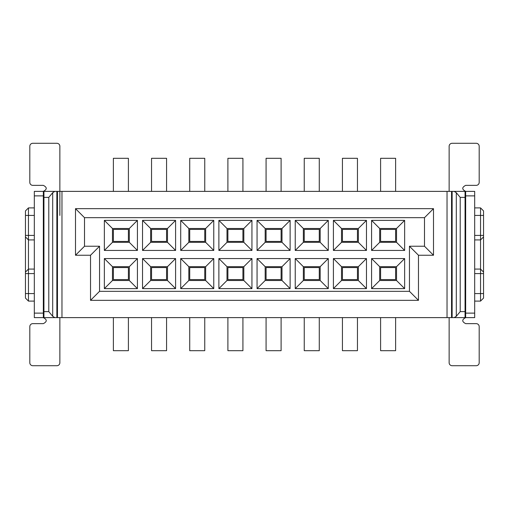<?xml version="1.0" encoding="UTF-8"?>
<svg xmlns="http://www.w3.org/2000/svg" width="509" height="509" viewBox="0 0 509 509"><rect width="100%" height="100%" fill="white"/><g stroke="black" fill="none" stroke-linecap="round" stroke-linejoin="round"><path stroke-width="0.76" d="M99.548 291.32L409.452 291.32L409.452 246.235L424.487 246.235L424.487 217.68L84.513 217.68L84.513 246.235L99.548 246.235L99.548 291.32L90.526 300.342L90.526 255.251L99.548 246.235M409.452 246.235L418.474 255.251L418.474 300.342L90.526 300.342L418.474 300.342L409.452 291.32M137.417 258.559L137.417 288.616L104.358 288.616L104.358 258.559L137.417 258.559L129.305 266.671L129.305 280.504L137.417 288.616M104.358 250.441L104.358 220.384L137.417 220.384L137.417 250.441L104.358 250.441L112.47 242.329L112.47 228.496L104.358 220.384M218.883 258.559L251.942 258.559L251.942 288.616L218.883 288.616L218.883 258.559L226.995 266.671L243.83 266.671L243.83 280.504L251.942 288.616M251.942 250.441L218.883 250.441L218.883 220.384L251.942 220.384L251.942 250.441L243.83 242.329L226.995 242.329L218.883 250.441M290.117 258.559L290.117 288.616L257.058 288.616L257.058 258.559L290.117 258.559L282.005 266.671L282.005 280.504L290.117 288.616M257.058 250.441L257.058 220.384L290.117 220.384L290.117 250.441L257.058 250.441L265.17 242.329L265.17 228.496L257.058 220.384M142.533 258.559L175.592 258.559L175.592 288.616L142.533 288.616L142.533 258.559L150.645 266.671L167.48 266.671L167.48 280.504L175.592 288.616M142.533 220.384L175.592 220.384L175.592 250.441L142.533 250.441L142.533 220.384L150.645 228.496L167.48 228.496L167.48 242.329L175.592 250.441M180.708 288.616L180.708 258.559L213.767 258.559L213.767 288.616L180.708 288.616L188.82 280.504L188.82 266.671L180.708 258.559M213.767 220.384L213.767 250.441L180.708 250.441L180.708 220.384L213.767 220.384L205.655 228.496L205.655 242.329L213.767 250.441M333.408 220.384L366.467 220.384L366.467 250.441L333.408 250.441L333.408 220.384L341.52 228.496L358.355 228.496L358.355 242.329L366.467 250.441M366.467 288.616L333.408 288.616L333.408 258.559L366.467 258.559L366.467 288.616L358.355 280.504L341.52 280.504L333.408 288.616M295.233 250.441L295.233 220.384L328.292 220.384L328.292 250.441L295.233 250.441L303.345 242.329L303.345 228.496L295.233 220.384M328.292 258.559L328.292 288.616L295.233 288.616L295.233 258.559L328.292 258.559L320.18 266.671L320.18 280.504L328.292 288.616M371.583 258.559L404.642 258.559L404.642 288.616L371.583 288.616L371.583 258.559L379.695 266.671L396.53 266.671L404.642 258.559M371.583 220.384L404.642 220.384L404.642 250.441L371.583 250.441L371.583 220.384L379.695 228.496L396.53 228.496L404.642 220.384M418.474 255.251L433.503 255.251L424.487 246.235M433.503 255.251L433.503 208.658L424.487 217.68M84.513 246.235L75.497 255.251L90.526 255.251L75.497 255.251L75.497 208.658L433.503 208.658M75.497 208.658L84.513 217.68M129.305 280.504L112.47 280.504L112.47 266.671L104.358 258.559M104.358 288.616L112.47 280.504M112.47 266.671L129.305 266.671M112.47 228.496L129.305 228.496L137.417 220.384M129.305 228.496L129.305 242.329L137.417 250.441M129.305 242.329L112.47 242.329M251.942 258.559L243.83 266.671M243.83 280.504L226.995 280.504L218.883 288.616M226.995 280.504L226.995 266.671M226.995 242.329L226.995 228.496L218.883 220.384M226.995 228.496L243.83 228.496L243.83 242.329M251.942 220.384L243.83 228.496M282.005 280.504L265.17 280.504L257.058 288.616M265.17 280.504L265.17 266.671L257.058 258.559M265.17 266.671L282.005 266.671M265.17 228.496L282.005 228.496L282.005 242.329L290.117 250.441M290.117 220.384L282.005 228.496M282.005 242.329L265.17 242.329M175.592 258.559L167.48 266.671M167.48 280.504L150.645 280.504L142.533 288.616M150.645 280.504L150.645 266.671M175.592 220.384L167.48 228.496M167.48 242.329L150.645 242.329L142.533 250.441M150.645 242.329L150.645 228.496M188.82 266.671L205.655 266.671L205.655 280.504L213.767 288.616M213.767 258.559L205.655 266.671M205.655 280.504L188.82 280.504M205.655 242.329L188.82 242.329L180.708 250.441M188.82 242.329L188.82 228.496L180.708 220.384M188.82 228.496L205.655 228.496M366.467 220.384L358.355 228.496M358.355 242.329L341.52 242.329L333.408 250.441M341.52 242.329L341.52 228.496M341.52 280.504L341.52 266.671L333.408 258.559M341.52 266.671L358.355 266.671L358.355 280.504M366.467 258.559L358.355 266.671M303.345 228.496L320.18 228.496L320.18 242.329L328.292 250.441M328.292 220.384L320.18 228.496M320.18 242.329L303.345 242.329M320.18 280.504L303.345 280.504L295.233 288.616M303.345 280.504L303.345 266.671L295.233 258.559M303.345 266.671L320.18 266.671M396.53 266.671L396.53 280.504L404.642 288.616M396.53 280.504L379.695 280.504L379.695 266.671M371.583 288.616L379.695 280.504M396.53 228.496L396.53 242.329L404.642 250.441M396.53 242.329L379.695 242.329L379.695 228.496M371.583 250.441L379.695 242.329M61.971 317.622L61.971 191.378L465.061 191.378L465.061 311.61L460.212 311.61L456.306 316.305L454.136 317.622L54.864 317.622L52.694 316.305L48.788 311.61L43.939 311.61L43.939 317.622L54.864 317.622L43.939 317.622M128.402 267.575L128.402 279.6L113.373 279.6L113.373 267.575L128.402 267.575M128.402 229.4L128.402 241.425L113.373 241.425L113.373 229.4L128.402 229.4M227.898 279.6L227.898 267.575L242.927 267.575L242.927 279.6L227.898 279.6M227.898 241.425L227.898 229.4L242.927 229.4L242.927 241.425L227.898 241.425M266.073 279.6L266.073 267.575L281.102 267.575L281.102 279.6L266.073 279.6M266.073 241.425L266.073 229.4L281.102 229.4L281.102 241.425L266.073 241.425M151.548 279.6L151.548 267.575L166.577 267.575L166.577 279.6L151.548 279.6M151.548 241.425L151.548 229.4L166.577 229.4L166.577 241.425L151.548 241.425M189.723 279.6L189.723 267.575L204.752 267.575L204.752 279.6L189.723 279.6M189.723 241.425L189.723 229.4L204.752 229.4L204.752 241.425L189.723 241.425M342.423 241.425L342.423 229.4L357.452 229.4L357.452 241.425L342.423 241.425M342.423 279.6L342.423 267.575L357.452 267.575L357.452 279.6L342.423 279.6M304.248 241.425L304.248 229.4L319.277 229.4L319.277 241.425L304.248 241.425M304.248 279.6L304.248 267.575L319.277 267.575L319.277 279.6L304.248 279.6M395.627 267.575L395.627 279.6L380.598 279.6L380.598 267.575L395.627 267.575M395.627 229.4L395.627 241.425L380.598 241.425L380.598 229.4L395.627 229.4M43.939 311.61L43.939 197.39L48.788 197.39L52.694 192.695L54.864 191.378L56.862 191.378L56.862 317.622M61.971 191.378L56.862 191.378M465.061 317.622L454.136 317.622L465.061 317.622L465.061 311.61M465.061 191.378L454.136 191.378L456.306 192.695L460.212 197.39L465.061 197.39M451.54 317.622L451.54 191.378M57.46 191.378L57.46 317.622M43.939 197.39L43.939 191.378L54.864 191.378L43.939 191.378M395.627 317.622L395.627 350.688L380.598 350.688L380.598 317.622M113.373 317.622L113.373 350.688L128.402 350.688L128.402 317.622M151.548 317.622L151.548 350.688L166.577 350.688L166.577 317.622M189.723 317.622L189.723 350.688L204.752 350.688L204.752 317.622M227.898 317.622L227.898 350.688L242.927 350.688L242.927 317.622M266.073 317.622L266.073 350.688L281.102 350.688L281.102 317.622M304.248 317.622L304.248 350.688L319.277 350.688L319.277 317.622M342.423 317.622L342.423 350.688L357.452 350.688L357.452 317.622M465.665 269.076L465.061 269.076L465.665 269.076M465.061 239.924L465.665 239.924M465.061 207.907L465.665 207.907L465.061 207.907M465.061 301.093L465.665 301.093L465.061 301.093M43.335 269.076L43.939 269.076M43.939 301.093L43.335 301.093M43.335 207.907L43.939 207.907L43.335 207.907M43.335 239.924L43.939 239.924M380.598 191.378L380.598 158.312L395.627 158.312L395.627 191.378M113.373 191.378L113.373 158.312L128.402 158.312L128.402 191.378M151.548 191.378L151.548 158.312L166.577 158.312L166.577 191.378M189.723 191.378L189.723 158.312L204.752 158.312L204.752 191.378M227.898 191.378L227.898 158.312L242.927 158.312L242.927 191.378M266.073 191.378L266.073 158.312L281.102 158.312L281.102 191.378M304.248 191.378L304.248 158.312L319.277 158.312L319.277 191.378M342.423 191.378L342.423 158.312L357.452 158.312L357.452 191.378M465.665 313.118L465.665 317.622L474.681 317.622L474.681 191.378L465.665 191.378L465.665 313.118L474.681 313.118L474.681 293.578L480.547 293.578L480.547 301.093L474.681 301.093M43.335 195.882L43.335 191.378L34.319 191.378L34.319 317.622L43.335 317.622L43.335 195.882L34.319 195.882L34.319 215.422L28.453 215.422L28.453 207.907L34.319 207.907L28.453 207.907L25.45 210.917L28.453 207.907M474.681 191.378L465.665 191.378C461.79 189.38 461.79 187.376 465.665 185.365L476.189 185.365A3.003 3.003 0 0 0 479.192 182.356L479.192 146.287A3.003 3.003 0 0 0 476.189 143.283L452.138 143.283A3.003 3.003 0 0 0 449.135 146.287L449.135 191.378M474.681 317.622L465.665 317.622C461.79 319.62 461.79 321.624 465.665 323.635L476.189 323.635A3.003 3.003 0 0 1 479.192 326.644L479.192 362.713A3.003 3.003 0 0 1 476.189 365.716L452.138 365.716A3.003 3.003 0 0 1 449.135 362.713L449.135 317.622M34.319 317.622L43.335 317.622C47.21 319.62 47.21 321.624 43.335 323.635L32.811 323.635A3.003 3.003 0 0 0 29.808 326.644L29.808 362.713A3.003 3.003 0 0 0 32.811 365.716L56.862 365.716A3.003 3.003 0 0 0 59.865 362.713L59.865 317.622M34.319 191.378L43.335 191.378C47.21 189.38 47.21 187.376 43.335 185.365L32.811 185.365A3.003 3.003 0 0 1 29.808 182.356L29.808 146.287A3.003 3.003 0 0 1 32.811 143.283L56.862 143.283A3.003 3.003 0 0 1 59.865 146.287L59.865 215.422M474.681 239.924L480.547 239.924L480.547 293.578L483.55 293.578L483.55 298.083L480.547 301.093L483.55 298.083M474.681 235.412L480.547 235.412L480.547 239.924L483.55 236.914L483.55 272.086L480.547 269.076L483.55 272.086L483.55 293.578M480.547 239.924L483.55 236.914L483.55 235.412L480.547 235.412L480.547 207.907L474.681 207.907L480.547 207.907L483.55 210.917L483.55 215.422L474.681 215.422M474.681 269.076L480.547 269.076M25.45 215.422L25.45 235.412L28.453 235.412L28.453 215.422L25.45 215.422L25.45 210.917M34.319 235.412L28.453 235.412L28.453 239.924L34.319 239.924M25.45 235.412L25.45 236.914L28.453 239.924L28.453 269.076L34.319 269.076M25.45 236.914L25.45 272.086L28.453 269.076L28.453 301.093L34.319 301.093M483.55 235.412L483.55 215.422M25.45 272.086L25.45 298.083L28.453 301.093M447.029 317.622L447.029 191.378M456.306 192.695L456.306 316.305M452.138 317.622L452.138 191.378M52.694 192.695L52.694 316.305M460.212 311.61L460.212 197.39M465.061 235.412L465.665 235.412M465.061 215.422L465.665 215.422M465.665 293.578L465.061 293.578M465.061 273.587L465.665 273.587M48.788 197.39L48.788 311.61M43.335 273.587L43.939 273.587M43.335 293.578L43.939 293.578M43.335 215.422L43.939 215.422M43.335 235.412L43.939 235.412M474.681 195.882L465.665 195.882M34.319 313.118L43.335 313.118M474.681 273.587L483.55 273.587M25.45 273.587L34.319 273.587M34.319 293.578L25.45 293.578"/></g></svg>
